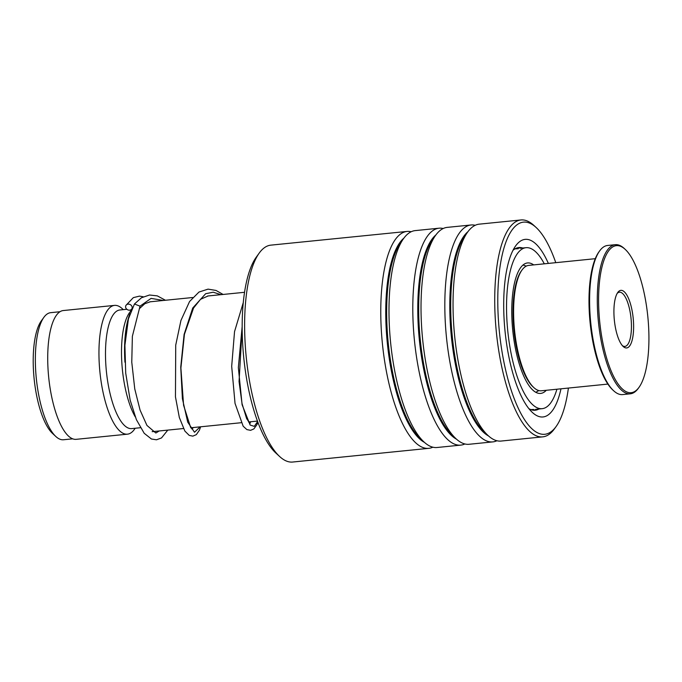 <?xml version="1.0" encoding="UTF-8"?>
<svg xmlns="http://www.w3.org/2000/svg" width="682" height="682" viewBox="0 0 682 682"><rect width="100%" height="100%" fill="white"/><g stroke="black" fill="none" stroke-linecap="round" stroke-linejoin="round"><path stroke-width="1.02" d="M72.735 438.824L63.486 439.754A63.869 20.895 -95.7 0 1 62.429 439.779A63.869 20.895 -95.7 0 1 55.89 436.548L52.599 433.505A60.289 19.727 -95.7 0 1 34.1 378.527A60.289 19.727 -95.7 0 1 41.261 320.958L43.887 317.326A63.869 20.895 -95.7 0 1 50.69 312.671L59.939 311.734M55.89 436.548A63.869 20.895 -95.7 0 1 36.299 378.305A63.869 20.895 -95.7 0 1 43.887 317.326M124.942 362.227A64.713 21.176 -95.7 0 1 129.912 313.78M135.283 416.915A59.607 19.505 -95.7 0 1 121.763 361.588A59.607 19.505 -95.7 0 1 129.469 312.723L131.259 310.25M140.373 427.733L131.754 428.603A59.607 19.505 -95.7 0 1 130.765 428.628A59.607 19.505 -95.7 0 1 106.23 369.746A59.607 19.505 -95.7 0 1 119.81 309.986L126.852 309.278M135.224 428.253L134.354 429.455A64.713 21.176 -95.7 0 1 127.466 434.17A64.713 21.176 -95.7 0 1 126.392 434.195A64.713 21.176 -95.7 0 1 99.751 370.266A64.713 21.176 -95.7 0 1 114.499 305.391A64.713 21.176 -95.7 0 1 115.573 305.365A64.713 21.176 -95.7 0 1 122.197 308.639L123.28 309.637M127.466 434.17L76.222 439.327A64.713 21.176 -95.7 0 1 75.148 439.353A64.713 21.176 -95.7 0 1 48.516 375.432A64.713 21.176 -95.7 0 1 63.256 310.549L114.499 305.391M183.407 428.535L153.083 431.587A64.713 21.176 -95.7 0 1 152.163 431.621M279.697 456.565L275.929 453.095A104.909 34.33 -95.7 0 1 242.178 323.592A104.909 34.33 -95.7 0 1 256.21 257.242L259.211 253.09A109.001 35.669 84.3 0 0 244.633 322.015A109.001 35.669 84.3 0 0 279.697 456.565A109.001 35.669 84.3 0 0 292.663 462.038L428.825 448.33A109.001 35.669 -95.7 0 1 380.786 308.307A109.001 35.669 -95.7 0 1 406.983 231.437A109.001 35.669 -95.7 0 1 411.161 231.752M555.779 262.664A106.614 34.884 84.3 0 0 536.095 227.456A106.614 34.884 84.3 0 0 497.792 297.301A106.614 34.884 84.3 0 0 517.51 406.574A106.614 34.884 84.3 0 0 556.137 426.489A106.614 34.884 84.3 0 0 568.404 388.058M556.137 426.489L554.389 428.91A109.001 35.669 -95.7 0 1 542.77 436.855A109.001 35.669 -95.7 0 1 494.74 296.832A109.001 35.669 -95.7 0 1 520.937 219.962A109.001 35.669 -95.7 0 1 533.895 225.435L536.095 227.456M560.979 388.808A89.24 29.198 -95.7 0 1 532.42 412.491A89.24 29.198 -95.7 0 1 503.708 302.331A89.24 29.198 -95.7 0 1 515.643 245.895A89.24 29.198 -95.7 0 1 548.354 263.414M522.779 248.018A81.746 26.751 84.3 0 0 518.857 247.557A81.746 26.751 84.3 0 0 512.966 250.345M432.857 447.187A109.001 35.669 -95.7 0 1 428.825 448.33M464.877 443.965A109.001 35.669 -95.7 0 1 460.844 445.107L437.034 447.503A109.001 35.669 -95.7 0 1 424.076 442.03A109.001 35.669 -95.7 0 1 389.004 307.48A109.001 35.669 -95.7 0 1 403.582 238.555A109.001 35.669 -95.7 0 1 415.202 230.61L439.003 228.206A109.001 35.669 -95.7 0 1 443.189 228.521M460.844 445.107A109.001 35.669 -95.7 0 1 412.815 305.084A109.001 35.669 -95.7 0 1 439.003 228.206M496.905 440.743A109.001 35.669 -95.7 0 1 492.873 441.885L469.063 444.28A109.001 35.669 -95.7 0 1 456.096 438.807A109.001 35.669 -95.7 0 1 421.033 304.257A109.001 35.669 -95.7 0 1 435.61 235.333A109.001 35.669 -95.7 0 1 447.222 227.379L471.032 224.983A109.001 35.669 -95.7 0 1 475.209 225.299M492.873 441.885A109.001 35.669 -95.7 0 1 444.834 301.862A109.001 35.669 -95.7 0 1 471.032 224.983M542.77 436.855L501.082 441.058A109.001 35.669 -95.7 0 1 488.124 435.585A109.001 35.669 -95.7 0 1 453.053 301.035A109.001 35.669 -95.7 0 1 467.63 232.102A109.001 35.669 -95.7 0 1 479.25 224.156L520.937 219.962M406.983 231.437L270.822 245.145A109.001 35.669 84.3 0 0 259.211 253.09M528.908 408.671A81.746 26.751 84.3 0 0 535.242 410.232A81.746 26.751 84.3 0 0 538.985 408.995M167.789 430.112L161.506 437.938L156.493 439.796L151.438 439.012L144.2 433.3L136.374 419.626L130.143 400.095L125.71 373.105L124.9 345.288L128.429 318.878L134.448 304.002L140.023 306.158L132.368 336.303L131.771 362.193L134.763 388.928L140.066 410.087L146.945 425.432L155.846 433.019L159.153 430.981M125.684 307.48A3.41 2.907 -151.1 0 0 128.404 310.071A3.41 2.907 -151.1 0 0 131.728 309.031A3.41 2.907 -151.1 0 0 132.086 306.84A3.41 2.907 -151.1 0 0 129.367 304.24A3.41 2.907 -151.1 0 0 126.042 305.289A3.41 2.907 -151.1 0 0 125.684 307.48M536.615 409.234L542.199 408.671A80.894 26.47 84.3 0 0 556.921 389.217M533.691 409.456L530.639 409.618M525.899 404.452L525.157 403.258M510.656 255.614L511.338 253.883M514.97 248.87L518.337 248.683M533.682 264.889A65.566 21.457 84.3 0 0 527.527 262.945A65.566 21.457 84.3 0 0 511.875 304.726A65.566 21.457 84.3 0 0 523.333 375.126A65.566 21.457 84.3 0 0 540.664 393.42A65.566 21.457 84.3 0 0 546.308 390.283M544.296 263.823A80.894 26.47 84.3 0 0 525.993 247.694A80.894 26.47 84.3 0 0 506.683 299.236A80.894 26.47 84.3 0 0 520.818 386.097A80.894 26.47 84.3 0 0 542.199 408.671M533.878 387.615L532.932 386.754A61.994 20.281 -95.7 0 1 532.514 386.353A61.994 20.281 -95.7 0 1 513.853 329.602A61.994 20.281 -95.7 0 1 521.278 271.018L522.028 269.987A63.017 20.622 84.3 0 0 514.475 329.525A63.017 20.622 84.3 0 0 533.452 387.214A63.017 20.622 84.3 0 0 533.878 387.615A63.017 20.622 84.3 0 0 541.372 390.786L607.892 384.085M621.882 388.51A73.912 24.185 84.3 0 0 639.043 387.308A73.912 24.185 84.3 0 0 647.9 317.462A73.912 24.185 84.3 0 0 625.65 249.8A73.912 24.185 84.3 0 0 625.147 249.322A73.912 24.185 84.3 0 0 598.643 295.272A73.912 24.185 84.3 0 0 621.882 388.51M639.043 387.308L638.292 388.348A74.935 24.518 -95.7 0 1 630.313 393.812A74.935 24.518 -95.7 0 1 620.893 389.567A74.935 24.518 -95.7 0 1 597.441 307.821A74.935 24.518 -95.7 0 1 615.292 244.693A74.935 24.518 -95.7 0 1 624.209 248.453L625.147 249.322M613.715 390.82L612.768 389.951A73.912 24.185 -95.7 0 1 612.274 389.482A73.912 24.185 -95.7 0 1 590.024 321.819A73.912 24.185 -95.7 0 1 598.873 251.965L599.623 250.933A74.935 24.518 84.3 0 0 590.646 321.742A74.935 24.518 84.3 0 0 613.203 390.343A74.935 24.518 84.3 0 0 613.715 390.82A74.935 24.518 84.3 0 0 622.623 394.58L630.313 393.812M623.024 346.32A28.951 9.471 -95.7 0 1 614.312 319.815A28.951 9.471 -95.7 0 1 617.781 292.459A28.951 9.471 -95.7 0 1 624.499 291.99A28.951 9.471 -95.7 0 1 633.604 328.511A28.951 9.471 -95.7 0 1 623.22 346.507A28.951 9.471 -95.7 0 1 623.024 346.32M622.427 345.68A27.246 8.917 84.3 0 0 624.891 346.43A27.246 8.917 84.3 0 0 631.387 323.473A27.246 8.917 84.3 0 0 622.854 293.746A27.246 8.917 84.3 0 0 619.435 292.203A27.246 8.917 84.3 0 0 617.167 293.422M595.267 258.691L528.746 265.392A63.017 20.622 84.3 0 0 522.028 269.987M615.292 244.693L607.611 245.469A74.935 24.518 84.3 0 0 599.623 250.933M424.443 442.371A105.105 34.39 -95.7 0 1 385.765 309.065A105.105 34.39 -95.7 0 1 403.88 238.146M456.471 439.148A105.105 34.39 -95.7 0 1 417.793 305.843A105.105 34.39 -95.7 0 1 435.909 234.923M488.491 435.917A105.105 34.39 -95.7 0 1 449.813 302.62A105.105 34.39 -95.7 0 1 467.929 231.701M424.076 442.03L420.487 438.722A105.105 34.39 -95.7 0 1 386.677 308.98A105.105 34.39 -95.7 0 1 400.735 242.502L403.582 238.555M456.096 438.807L452.516 435.5A105.105 34.39 -95.7 0 1 418.697 305.749A105.105 34.39 -95.7 0 1 432.755 239.28L435.61 235.333M488.124 435.585L484.544 432.277A105.105 34.39 -95.7 0 1 450.725 302.527A105.105 34.39 -95.7 0 1 464.783 236.057L467.63 232.102M140.023 306.158L151.072 298.384L163.33 300.472M200.176 426.847L194.489 432.252L187.72 422.124L182.401 398.663L180.739 367.087L184.097 334.436L192.725 308.025L205.657 293.72L213.168 292.22L220.977 294.667M257.66 421.502L254.284 426.369L250.141 425.048L242.101 404.741L238.342 367.598L242.161 326.576M244.531 292.297L207.609 296.014M192.639 297.523L149.699 301.845M257.498 421.075L248.521 421.979M241.053 422.729L190.875 427.785M535.788 392.286L538.857 390.573M526.325 266.091L522.975 265.025M139.665 308.409L144.84 303.703L150.338 301.776M193.142 427.554L192.162 429.217M192.426 429.379L190.602 427.384L183.586 405.27L180.9 368.05L184.43 334.316L193.552 308.017L200.534 299.296L208.129 295.962M250.78 421.749L249.808 423.411M250.072 423.573L246.654 418.663L242.033 403.608L239.05 381.519L242.17 328.051M143.169 296.764L139.529 296.116L133.331 297.633L126.042 305.289M134.448 304.002L141.421 297.778L149.537 295.008L157.329 295.886L165.445 300.259M200.61 426.804L199.451 430.146L196.322 434.647L192.827 436.139L189.229 435.397L184.873 431.075L179.34 417.529L175.462 396.898L175.726 345.118L180.935 320.472L189.562 301.529L198.991 292.041L208.061 289.134L216.041 290.447L223.091 294.454M257.907 422.167L256.969 424.63L253.857 428.927L250.609 430.325L246.884 429.6L243.167 426.207L235.034 403.403L231.684 366.302L234.54 331.605L243.261 302.655M525.993 247.694L520.4 248.257M533.716 410.249A8.516 8.516 0 0 0 535.95 409.268M520.434 248.257A8.516 8.516 0 0 0 517.732 247.745"/></g></svg>
